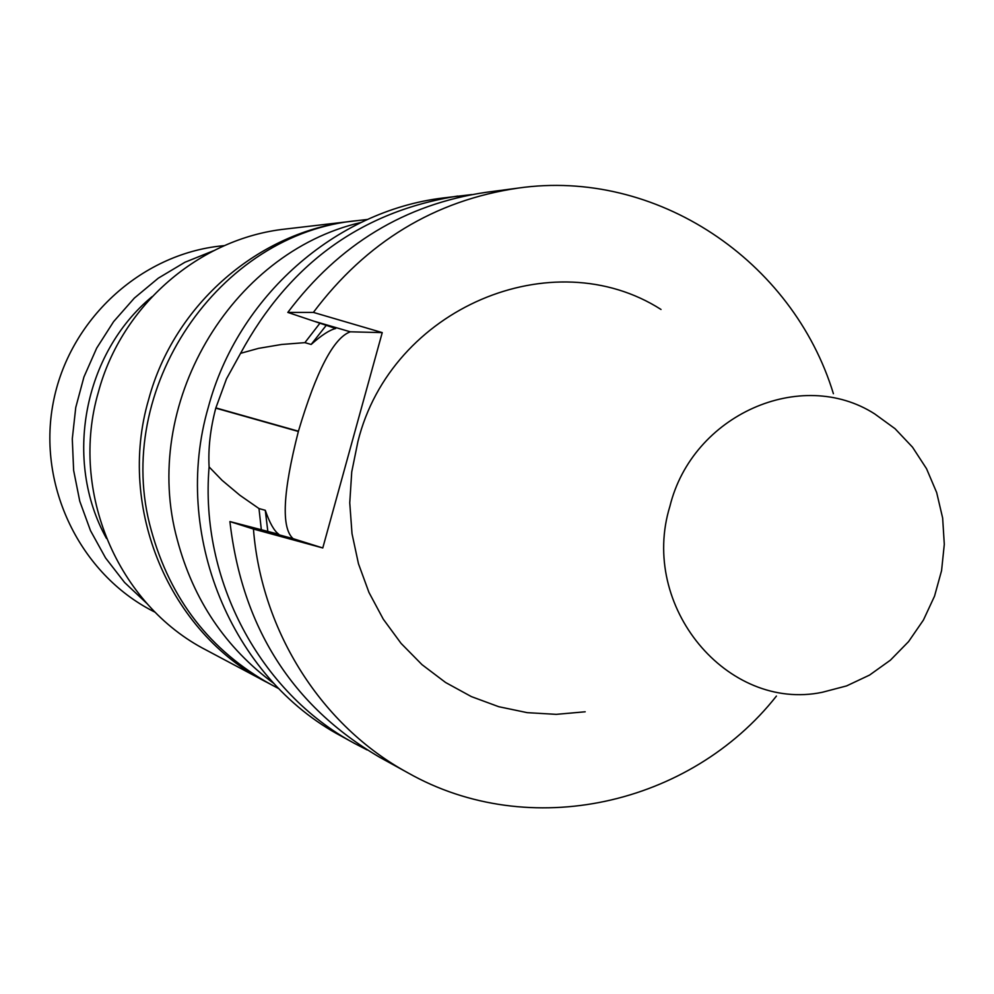 <?xml version="1.0" encoding="UTF-8"?>
<svg xmlns="http://www.w3.org/2000/svg" width="994" height="994" viewBox="0 0 994 994"><rect width="100%" height="100%" fill="white"/><g stroke="black" fill="none" stroke-linecap="round" stroke-linejoin="round"><path stroke-width="1.49" d="M669.906 506.294C692.42 414.61 801.263 366.885 874.67 413.889L895.047 428.7L912.504 447.163L926.52 468.683L936.671 492.552L942.647 518.036L944.3 544.339L941.566 570.655L934.534 596.151L923.426 620.045L908.578 641.602L890.425 660.153L869.551 675.088L846.565 685.922L822.2 692.309C727.434 711.94 639.055 606.377 669.906 506.294M485.904 192.339C405.105 204.267 339.078 244.288 287.813 312.414L313.383 312.402C366.413 241.853 434.639 200.415 518.085 188.102L485.904 192.339M833.407 393.723C792.926 260.627 656.338 168.185 518.085 188.102M776.426 696.073C690.271 805.302 529.417 841.682 407.888 772.81C322.155 726.279 261.484 632.035 253.445 529.044L229.9 521.564C242.151 627.276 292 705.802 379.459 757.155L407.888 772.81M382.243 332.605L350.31 331.81C333.661 337.774 316.365 370.911 298.424 431.222L298.362 431.471C282.818 492.229 281.078 527.963 293.143 538.673L322.777 547.967L382.243 332.605L313.383 312.402M322.777 547.967L253.445 529.044M457.725 196.054C361.543 211.337 289.167 263.758 240.573 353.33L226.495 378.851L215.773 408.136C210.318 428.874 208.094 448.468 209.1 466.919C199.62 579.987 260.006 692.607 354.56 743.437L341.613 736.293C231.229 677.896 171.415 533.703 208.367 407.043C237.889 296.485 335.475 210.939 443.063 197.98L471.765 194.575M367.097 749.923L354.56 743.437M585.193 711.791L556.255 714.351L527.242 712.661L498.752 706.709L471.355 696.595L445.585 682.493L421.99 664.638L401.079 643.391L383.274 619.163L368.96 592.436L358.461 563.735L352.013 533.666L349.751 502.84L351.739 471.901L357.927 441.498C391.015 307.892 552.913 240.324 661.022 309.469M240.573 353.33L258.515 348.372L281.538 344.483L304.885 342.644L311.147 344.458C321.522 335.214 329.71 329.896 335.686 328.505L287.813 312.414M229.9 521.564L278.792 534.275C274.12 530.908 269.623 522.919 265.286 510.295L258.987 508.555L239.865 495.248L222.072 480.313L209.1 466.919M326.169 325.448L311.147 344.458M319.956 323.174L304.885 342.644M258.987 508.555L261.36 529.951M265.286 510.295L267.846 531.517M274.083 683.624C225.601 647.877 193.358 599.991 177.342 539.966C140.191 405.689 229.9 252.712 360.996 222.47M279.041 688.792L270.927 684.481C210.194 650.797 170.285 599.345 151.212 530.137C111.639 389.921 218.68 232.534 358.374 220.519L367.494 219.45M270.008 683.984L206.354 650.138C117.627 604.75 69.269 491.272 98.431 391.922C121.69 305.108 199.657 238.15 285.725 229.005L357.331 220.643M266.044 681.921C169.465 632.557 116.733 508.356 148.64 399.489C174.087 304.363 259.223 231.055 352.882 221.128M155.337 612.366L153.101 611.211C80.154 573.998 37.312 486.165 53.117 403.216C68.586 320.192 140.465 253.979 221.948 245.866L224.458 245.617M315.21 321.547L350.31 331.81M215.847 407.888L298.424 431.222M215.773 408.136L298.362 431.471M257.819 529.032L293.143 538.673M106.482 538.45C63.194 460.632 83.397 353.392 152.045 296.672M147.05 603.631L124.585 582.484L105.575 557.957L90.504 530.659L79.769 501.224L73.631 470.373L72.289 438.863L75.755 407.478L83.943 376.974L96.679 348.124L113.614 321.621L134.327 298.113L158.307 278.171L184.934 262.254L213.561 250.737"/></g></svg>
